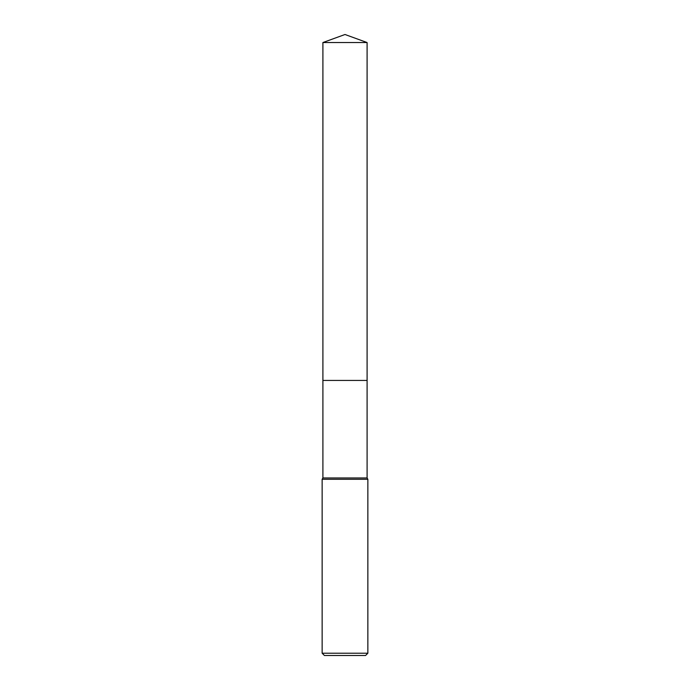 <?xml version="1.0" encoding="UTF-8"?>
<svg xmlns="http://www.w3.org/2000/svg" width="690" height="690" viewBox="0 0 690 690"><rect width="100%" height="100%" fill="white"/><g stroke="black" fill="none" stroke-linecap="round" stroke-linejoin="round"><path stroke-width="1.03" d="M322.903 42.538L367.097 42.538L345 34.5L322.903 42.538L322.903 380.432L367.097 380.432L367.097 477.963L367.856 479.283L367.856 653.214L322.144 653.214L324.429 655.5L365.571 655.5L367.856 653.214M367.097 42.538L367.097 380.432L322.903 380.432L322.903 477.963L367.097 477.963M322.903 477.963L322.144 479.283L367.856 479.283M322.144 479.283L322.144 653.214"/></g></svg>
